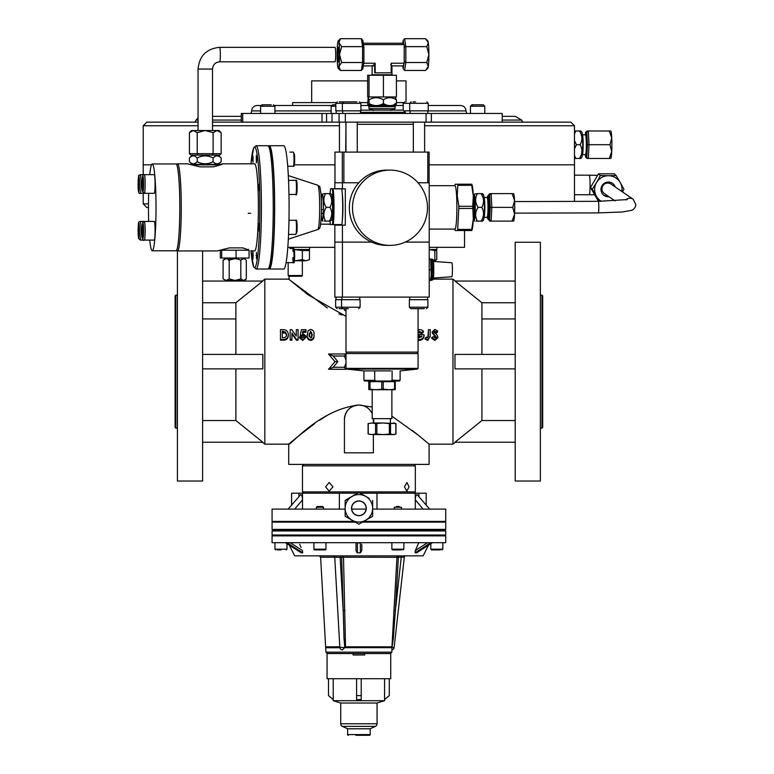 <?xml version="1.0" encoding="UTF-8"?>
<svg xmlns="http://www.w3.org/2000/svg" width="774" height="774" viewBox="0 0 774 774"><rect width="100%" height="100%" fill="white"/><g stroke="black" fill="none" stroke-linecap="round" stroke-linejoin="round"><path stroke-width="1.16" d="M345.997 311.206L344.237 309.852L344.391 308.681L344.295 309.377M580.916 130.97L579.436 130.97L581.68 131.735A13.023 1.132 90 0 1 582.154 133.438A13.023 1.132 90 0 1 582.696 147.534A13.023 1.132 90 0 1 581.68 157.693L579.436 158.457L580.916 158.457M574.472 133.989L575.75 130.97L574.472 130.97L579.436 130.97C582.425 135.508 582.658 140.094 580.132 144.709C582.658 149.295 582.425 153.881 579.436 158.457L575.75 158.457L574.472 155.439M574.472 158.457L575.75 158.457L574.472 158.457M574.472 148.821L576.437 144.709L574.472 140.607M576.437 144.709L580.132 144.709M585.705 134.753A11.436 0.997 90 0 1 586.702 134.811A11.436 0.997 90 0 1 587.06 150.379A11.436 0.997 90 0 1 585.705 154.674M587.437 144.709L586.818 132.412L588.337 130.97L586.953 130.97L585.579 132.412L585.463 134.802L582.319 134.802A9.917 0.861 90 0 1 582.735 136.127A9.917 0.861 90 0 1 583.141 147.195A9.917 0.861 90 0 1 582.319 154.626L585.483 154.626L585.579 157.016L586.818 157.016L587.437 144.709L609.97 144.709L611.741 151.588L609.283 158.457L610.705 158.457M586.818 132.412L585.579 132.412M610.744 158.457L610.812 158.409A13.748 1.2 -90 0 0 611.741 151.588A13.748 1.2 -90 0 0 611.741 137.84A13.748 1.2 -90 0 0 610.812 131.019L588.337 130.97L589.024 144.709L588.337 158.457L609.283 158.457M585.666 134.773A11.649 1.016 90 0 1 586.199 133.06A11.649 1.016 90 0 1 587.214 144.709A11.649 1.016 90 0 1 586.199 156.367A11.649 1.016 90 0 1 585.666 154.655M586.847 156.435L586.953 158.457L588.337 158.457L586.953 158.457L585.579 157.016M609.283 130.97L611.741 137.84L609.97 144.709M615.291 187.018A7.382 7.324 133.7 0 0 601.514 186.698A7.382 7.324 133.7 0 0 609.003 196.741M603.043 194.574A7.382 7.324 133.7 0 0 608.499 196.393M622.528 191.981L623.95 189.243L620.235 182.577A13.748 13.651 -46.3 0 1 621.841 191.507M601.417 201.308A13.748 13.651 -46.3 0 1 596.415 196.277L599.24 201.317M592.323 189.243L596.415 196.277A13.748 13.651 -46.3 0 1 596.512 182.577L592.323 189.243L590.504 187.502L598.437 201.327M600.334 175.543L596.512 182.577A13.748 13.651 -46.3 0 1 608.422 175.717L600.334 175.543L598.505 173.802L590.504 187.502M620.235 182.577L616.143 175.543L608.422 175.717A13.748 13.651 -46.3 0 1 620.235 182.577M614.953 186.786A7.382 7.324 133.7 0 0 613.231 183.912M616.143 175.543L614.324 173.802L598.505 173.802M294.284 249.489L309.581 249.489L309.581 247.322M294.43 260.78L295.252 260.78L294.43 260.761M294.284 249.509L302.353 250.583L302.353 259.677L295.252 260.78L305.904 260.78L302.344 260.78L302.344 275.534L288.16 275.534L288.16 262.628M302.344 249.489L302.344 250.583L309.455 250.583L309.455 259.677L305.904 260.78L302.353 259.677M302.344 275.534L301.618 276.26L288.886 276.26L288.16 275.534M311.67 102.603L311.67 80.893L367.65 80.893M396.423 80.893L406.021 80.893L406.021 101.878M143.219 174.663L143.219 164.833L151.481 164.833L143.219 164.833L143.219 125.756L146.837 122.137L198.057 122.137M191.517 164.833L192.262 164.833L191.517 164.833M218.316 164.833L219.061 164.833L218.316 164.833M294.362 164.833L334.968 164.833L294.362 164.833M212.521 116.352L241.294 116.352M260.596 110.924L251.685 110.924C252.005 107.625 253.814 105.815 257.113 105.496L260.79 105.496M274.731 105.496L331.33 105.496M360.877 105.496L368.163 105.496M292.64 105.496L292.64 102.603L336.022 102.603M360.684 102.603L367.65 102.603M429.106 164.833L574.472 164.833L429.106 164.833M396.423 102.603L403.389 102.603M364.622 105.496L367.718 105.496M368.511 105.496L372.507 105.496M378.041 105.496L386.033 105.496M391.557 105.496L395.553 105.496M395.901 105.496L403.196 105.496M428.245 105.496L460.578 105.496C463.878 105.815 465.687 107.625 466.006 110.924L427.877 110.924M502.22 116.352L515.3 116.352L521.628 120.067L502.22 120.067M212.521 122.137L339.07 122.137L339.07 113.459L431.331 113.459M431.331 122.137L570.051 122.137M148.453 207.519L146.837 207.519L143.219 203.901L148.463 203.901M323.309 213.305L321.742 213.305M248.222 213.305L250.689 213.305M514.594 213.305L515.3 213.305L514.594 213.305M474.578 213.305L473.543 213.305M289.292 279.617L308.11 294.836L345.997 316.363M289.089 279.443L289.089 276.26L288.886 279.443M341.992 315.066L338.925 313.867M327.334 307.984L289.631 279.907M288.363 334.639L288.363 335.548C288.092 338.838 286.216 340.386 282.742 340.183L280.449 340.183L280.449 329.666L282.704 329.666C286.245 329.56 288.131 331.214 288.363 334.639C288.092 338.044 286.216 339.641 282.742 339.428L280.449 339.428M296.278 336.051L296.278 329.666L298.067 329.666L298.067 339.428L296.442 339.428L291.943 332.984L291.943 339.428L290.153 339.428L290.153 329.666L291.759 329.666L296.278 336.051L296.278 330.75M298.067 339.428L298.067 340.183L296.442 340.183L291.943 333.952M291.943 339.428L291.943 340.183L290.153 340.183L290.153 339.428M302.953 334.755L301.783 335.374L300.273 335.036L301.444 329.666L305.982 329.666L305.982 332.298L305.982 331.262L302.866 331.262L302.47 333.101L306.107 336.245L306.107 337.106L302.779 340.434L299.47 337.851L299.47 337.019L301.512 337.019L302.886 337.909L304.317 336.303L302.953 334.755L302.953 335.664L301.783 336.264L300.273 335.935L300.467 335.084M305.982 332.298L302.866 332.298L302.702 333.043M304.317 337.164L302.953 335.664M314.021 334.503L314.021 335.423C314.331 338.18 313.209 339.844 310.664 340.434C308.091 339.892 306.959 338.257 307.259 335.51L308.071 330.73L310.606 329.424C313.189 329.976 314.331 331.669 314.021 334.503C314.331 337.358 313.209 339.08 310.664 339.689C308.091 339.128 306.959 337.435 307.259 334.6M437.6 330.953L436.265 332.133L434.833 331.146L434.03 331.775L436.826 334.61L437.852 336.864L434.862 339.689L431.728 337.57L433.295 336.642L434.93 337.909L436.072 336.971L432.24 331.862L434.853 329.424L437.6 330.953L437.6 331.988L436.265 333.13L434.833 332.181L434.03 332.791M437.852 336.864L437.852 337.706L434.862 340.434L431.728 338.393L431.728 337.57M436.072 337.803L432.24 332.868L432.24 331.862M427.809 340.434L430.199 336.109L427.809 340.434L425.09 339.07L425.09 338.277L426.445 337.038L427.809 337.909L428.409 330.75M418.066 329.501L421.501 329.879L423.368 331.195L423.368 332.23L422.014 333.439L418.066 332.278M421.404 337L419.092 337L419.092 334.378L424.075 334.794C423.794 337.803 422.14 339.438 419.121 339.689L419.121 340.434L418.066 340.347M424.075 334.794L424.075 335.703C423.794 338.615 422.14 340.192 419.121 340.434M282.926 332.181L283.768 332.791L283.768 331.775L283.516 332.346M285.548 333.081L285.364 331.949M302.257 334.968L302.237 335.877M309.116 335.906L309.3 336.777M311.593 332.607L311.593 337.435M455.373 442.235L452.964 444.16L452.964 279.124L433.169 279.124M262.425 442.235L264.834 444.16L264.834 279.124L288.712 279.124M345.997 360.152L344.401 356.011L333.197 356.011L328.505 353.989L335.016 361.642L328.563 369.227M515.194 354.405L454.967 354.405L454.967 368.879L515.194 368.879M481.912 368.879L481.912 420.534L454.967 442.235L481.041 421.24M541.964 295.146L542.69 295.871L542.69 427.412L541.964 428.138L541.964 295.146L540.368 295.146M540.368 242.252L540.368 481.031L515.194 481.031L515.194 242.252L540.368 242.252M345.997 363.132L344.401 367.273L333.197 367.273L337.87 361.642L333.197 356.011L337.87 361.642L333.197 367.273L328.505 369.295L335.016 361.642L328.505 353.989L345.872 353.979L344.401 356.011M320.639 224.16L330.353 224.16M287.812 247.322L334.842 247.322M290.182 442.912L288.712 444.16L288.712 464.39L429.086 464.39L429.086 444.16L418.163 435.104L391.876 416.151M372.197 413.8A14.474 14.474 0 0 0 344.43 419.518C345.281 410.723 350.109 405.895 358.894 405.044C319.633 409.127 290.318 445.872 288.712 444.16C290.221 446.008 319.449 409.175 358.894 405.044L372.197 407.037M290.24 442.873L297.632 436.729M297.719 436.652L314.708 423.581M319.488 420.263L327.528 415.193M202.604 368.879L262.831 368.879L262.831 354.405L202.604 354.405M202.604 420.534L235.886 420.534L262.831 442.235L235.886 420.534L235.886 368.879M175.833 428.138L175.108 427.412L175.108 295.871L175.833 295.146L175.833 428.138L177.42 428.138M202.604 250.931L202.604 481.031L177.42 481.031L177.42 250.931M262.831 442.235L202.604 442.235M235.886 354.405L235.886 302.75L202.604 302.75M235.886 302.75L262.831 281.049L202.604 281.049M344.43 419.518L344.43 452.819L373.368 452.819L373.368 434.582M373.368 423.001L373.368 419.518A14.474 14.474 0 0 0 373.349 418.657L373.368 419.518M412.368 430.508L416.412 433.692M416.431 433.711L426.609 442.07M429.222 247.322L464.545 247.322L464.545 230.526M282.926 332.414L282.926 331.388L282.239 331.388L282.239 337.648L282.239 332.414L285.645 333.159L285.645 332.162L282.926 331.388M286.583 335.519L285.645 333.159M282.239 337.648L283.178 337.648C285.345 337.745 286.477 336.729 286.583 334.61L285.645 332.162M296.442 339.428L296.442 340.183M302.866 331.262L302.866 332.298M306.107 336.245L302.779 340.434M302.779 339.689L299.47 337.019M300.273 335.036L300.273 335.935M310.664 339.689L310.664 340.434M311.748 337.222L312.232 334.503L310.655 331.146L309.039 334.62L310.655 337.909L311.748 337.222M312.232 335.423L310.655 331.146M310.655 332.181L309.039 335.529M434.862 339.689L434.862 340.434M434.746 335.277L434.746 336.168M436.265 332.133L436.265 333.13M434.833 331.146L434.833 332.181M427.809 339.689L425.09 338.277M428.409 336.516L428.409 329.666L430.199 329.666L430.199 336.971M423.368 331.195L422.014 332.452L418.066 331.253M419.024 331.146L419.024 332.181M418.066 337.764L419.16 337.909L421.946 336.139L419.092 336.139M419.121 339.689L418.066 339.602M422.014 332.452L422.014 333.439M434.166 331.417L434.833 331.388M435.559 335.993L435.559 336.864M285.296 332.917L285.5 332.356M282.965 331.146L283.768 331.775M283.603 332.239L283.603 333.236M302.276 334.445L302.276 335.374M309.3 335.906L309.261 336.642M454.967 281.049L481.912 302.75L454.967 281.049L515.194 281.049M515.194 302.75L481.912 302.75L481.912 354.405M481.912 420.534L515.194 420.534M515.194 442.235L454.967 442.235M344.401 367.273L345.872 369.304L346.104 368.724L345.872 369.295L328.505 369.227M337.87 361.642L335.016 361.642M328.582 353.989L345.852 353.989M219.71 61.814A7.237 0.629 90 0 0 220.338 54.577A7.237 0.629 90 0 0 219.71 47.34L335.036 47.34A7.237 0.629 90 0 1 335.664 54.577A7.237 0.629 90 0 1 335.036 61.814L219.71 61.814C215.356 62.23 212.966 64.639 212.521 69.05L212.521 130.535M615.069 200.892L604.426 193.597A5.786 5.747 -46.3 0 1 605.152 183.68A5.786 5.747 -46.3 0 1 610.996 184.067L633.122 199.237A5.786 5.747 -46.3 0 1 633.18 199.276L635.88 204.655C635.367 207.625 633.906 209.522 631.497 210.354L622.373 211.979L598.312 212.898A5.786 0.503 90 0 0 598.805 207.819A5.786 0.503 90 0 0 598.312 201.327L627.259 199.576M436.875 247.322L436.875 249.489L429.222 249.489M433.063 249.489L431.553 249.741L436.749 250.583L436.749 259.677L434.853 260.78L433.295 260.78L434.853 260.78L434.853 259.677L433.092 260.199M429.222 249.499L434.853 250.583L434.853 259.677M436.749 259.677L434.853 260.528M428.535 545.196L423.097 555.848L294.701 555.848L289.263 545.196M301.067 547.392L299.683 544.257M290.202 542.68L302.46 550.537L302.702 552.81L287.048 542.68M301.241 552.81L285.354 542.68L301.241 552.81L302.702 552.81L299.732 550.904M357.066 552.733L356.001 550.537L356.001 542.68L356.001 550.537M361.797 544.257L361.797 550.537L360.365 552.81L360.355 542.7L357.443 542.7L357.433 552.81L360.365 552.81L361.797 550.537L361.797 548.64M445.727 542.68L272.071 542.68L272.071 535.879L445.727 535.879L445.727 542.68M391.983 649.618L391.992 649.918A2.893 2.893 0 0 0 394.13 647.441L344.778 647.654L342.35 649.918L341.266 649.618A2.893 2.893 0 0 1 339.834 647.287L334.745 557.222L320.63 557.222L319.178 555.848M390.415 653.537L391.867 652.172L325.931 652.172L325.69 647.751L339.902 647.751M394.13 647.441L404.338 557.135L398.378 557.299L395.379 610.638L393.318 638.337L391.963 646.822L345.514 646.822L344.014 638.337L344.778 647.654L391.925 647.654L393.318 638.337M341.402 555.848A1.451 1.258 -90 0 0 340.154 557.299L335.142 557.299M391.867 652.172L391.925 647.654M325.69 647.751L339.873 647.654M344.778 647.654L339.834 647.287M391.963 646.822L396.946 557.222A1.451 1.442 -90 0 1 398.378 555.848L398.378 557.299L343.501 557.222L345.514 646.822M342.331 557.299L342.921 555.848A1.451 0.581 -90 0 1 343.501 557.222L340.154 557.299L343.163 610.638L344.991 610.551M393.947 610.551L395.379 610.638L401.406 555.848M401.406 557.299L404.338 557.135A1.451 1.451 0 0 1 405.779 555.848M344.014 638.337L341.663 557.299M339.805 646.822L325.631 646.822L320.63 557.222M285.48 542.7L286.941 542.7M357.22 542.68L360.355 543.174M430.75 542.68L415.096 552.81L415.338 550.537L418.811 542.68L415.125 551.078M416.557 552.81L432.424 542.68L416.77 552.733L415.096 552.81L418.066 550.904M430.857 542.7L432.318 542.7M353.108 653.537L353.108 654.978L364.689 654.978L364.689 653.537L327.063 653.537L327.063 678.721L390.735 678.721L390.735 653.537L364.689 653.537M348.339 735.3A0.726 0.726 0 0 1 347.613 734.574L370.185 734.574A0.726 0.726 0 0 1 369.459 735.3L355.856 735.3M361.942 735.3L369.459 735.3M347.613 734.574L347.613 728.789L342.418 726.38A2.893 2.893 0 0 1 340.734 723.758L340.734 703.024L333.207 700.712L333.207 699.57M370.185 734.574L370.185 728.789L375.38 726.38A2.893 2.893 0 0 0 377.064 723.758L377.064 703.024L384.581 700.712L384.581 699.57M389.293 678.721L389.293 695.613L384.572 699.59L384.572 678.721M356.582 678.721L356.582 699.59L361.216 699.59L361.216 695.613L356.582 695.613M361.216 678.721L361.216 695.613M328.505 678.721L328.505 695.613L333.226 699.59L333.226 678.721M384.581 700.712L333.207 700.712M377.064 703.024L340.734 703.024M370.185 728.789L347.613 728.789M372.642 513.549L372.642 508.315A13.748 13.748 0 0 1 365.773 520.215L372.642 516.248L372.642 508.315A13.748 13.748 0 0 0 365.773 496.405L358.894 492.438L345.146 500.372L345.146 508.315A13.748 13.748 0 0 1 365.773 496.405L369.111 498.33M345.146 513.549L345.146 516.248L358.894 524.192L365.773 520.215A13.748 13.748 0 0 1 352.025 520.215L355.469 522.208M365.58 505.538A7.237 7.237 0 0 0 356.127 501.629A7.237 7.237 0 0 0 352.218 511.082A7.237 7.237 0 0 0 361.671 515A7.237 7.237 0 0 0 365.58 505.538A7.237 7.237 0 0 0 356.127 501.629A7.237 7.237 0 0 0 352.218 511.082A7.237 7.237 0 0 0 361.671 515A7.237 7.237 0 0 0 365.58 505.538M351.522 508.315A7.382 7.382 0 0 0 358.894 515.697A7.382 7.382 0 0 0 366.276 508.315A7.382 7.382 0 0 0 358.894 500.933A7.382 7.382 0 0 0 351.522 508.315M345.146 516.248L345.146 508.315A13.748 13.748 0 0 0 352.025 520.215L358.894 524.192L372.642 516.248M362.435 494.48L358.894 492.438L345.146 500.614M372.642 508.315L372.642 500.372L372.642 508.315M317.108 506.506L322.758 506.506L323.484 507.231L316.392 507.231L317.108 506.506L316.392 507.231L316.392 509.108L316.392 507.231M323.484 509.108L323.484 507.231L323.484 509.108M325.941 549.192L313.925 549.192L313.925 542.68L313.925 549.192A0.726 0.726 -90 0 0 314.65 549.917L325.215 549.917A0.726 0.726 90 0 0 325.941 549.192L325.941 542.68L325.941 549.192L325.215 549.917M316.314 549.917L319.933 549.917M404.463 486.827L406.892 491.161L409.03 486.827L406.892 482.483L404.463 486.827M332.975 486.827L329.192 482.483L325.593 486.827L329.192 491.161L332.975 486.827M445.002 530.093L272.796 530.093L272.071 529.368L445.727 529.368L445.002 530.093M444.857 530.093L445.727 530.964L272.071 530.964L272.941 530.093L315.918 530.093M354.086 521.405L272.071 521.405L272.071 509.108L345.146 509.108M372.642 509.108L445.727 509.108L445.727 521.405L363.712 521.405M291.604 505.006L291.604 493.193L357.598 493.193M288.141 509.108L300.709 494.634C301.792 494.963 302.402 496.695 302.518 499.82L302.518 493.193M415.28 509.108L415.28 499.82C415.396 496.695 416.006 494.963 417.089 494.634L429.686 509.108M302.518 509.108L302.518 499.82L294.691 509.108M339.36 509.108L339.36 493.193M418.898 496.357L418.898 493.193L426.193 493.193L426.193 504.977M366.237 509.108L351.56 509.108M298.899 493.193L298.899 496.357M360.2 493.193L418.898 493.193M423.136 509.108L415.28 499.82L415.28 493.193M376.986 509.108L376.986 493.193M401.483 549.917L392.582 549.917L401.483 549.917M399.278 506.506L396.452 506.506L399.278 506.506M401.406 509.108L401.406 507.231L394.314 507.231L394.314 509.108M440.445 549.917L431.544 549.917L440.445 549.917M280.972 549.917L277.353 549.917M395.059 106.667L395.059 108.679L369.014 108.679L368.801 106.154L395.272 106.154L395.059 106.667L369.014 106.667M394.034 106.154L370.04 106.154M395.04 103.513C395.495 106.29 395.959 106.29 396.423 103.513C392.128 106.29 387.793 106.29 383.42 103.513L383.42 99.807C387.716 97.031 392.05 97.031 396.423 99.807L395.059 96.953M396.423 103.513L396.423 99.807M382.037 104.219L388.935 105.583M368.898 104.219L375.138 105.583M383.42 103.513C378.621 106.29 373.823 106.29 369.034 103.513C368.579 106.29 368.114 106.29 367.65 103.513L368.231 97.737L369.034 99.807C373.823 97.04 378.621 97.04 383.42 99.807M369.034 103.513L369.034 99.807M482.57 193.626L481.089 193.626L483.334 194.4A13.023 1.132 90 0 1 483.808 196.093A13.023 1.132 90 0 1 484.35 210.189A13.023 1.132 90 0 1 483.334 220.348L481.089 221.122L482.57 221.122M476.02 221.122L477.403 221.122C474.868 216.536 475.101 211.96 478.09 207.374C475.101 202.836 474.868 198.25 477.403 193.626L473.978 194.187A13.235 1.151 90 0 1 474.656 195.909A13.235 1.151 90 0 1 475.178 211.36A13.235 1.151 90 0 1 473.978 220.561L474.539 221.122M487.359 197.418A11.436 0.997 90 0 1 487.852 195.948A11.436 0.997 90 0 1 488.355 197.476A11.436 0.997 90 0 1 488.82 210.335A11.436 0.997 90 0 1 487.852 218.81A11.436 0.997 90 0 1 487.359 217.33M478.09 207.374L481.786 207.374C484.311 211.96 484.089 216.536 481.089 221.122L477.403 221.122M477.403 193.626L481.089 193.626C484.079 198.173 484.311 202.749 481.786 207.374M488.81 195.948A11.649 1.016 90 0 1 489.004 195.725A11.649 1.016 90 0 1 489.091 195.774A11.649 1.016 90 0 1 490.019 207.374A11.649 1.016 90 0 1 489.091 218.984A11.649 1.016 90 0 1 489.004 219.023A11.649 1.016 90 0 1 488.81 218.81M514.555 200.505L512.775 207.374L514.555 214.253A13.748 1.2 -90 0 0 514.555 200.505A13.748 1.2 90 0 0 513.617 193.684L512.088 193.626L514.555 200.505M514.555 214.253L512.088 221.122L513.617 221.074A13.748 1.2 -90 0 0 514.555 214.253M488.384 195.077L489.758 193.626L491.142 193.626L491.829 207.374L490.242 207.374L489.623 195.077L488.384 195.077L488.346 195.948M512.775 207.374L491.829 207.374L491.142 221.122L489.623 219.681L490.242 207.374M488.346 218.81L489.758 221.122L512.088 221.122M488.384 219.681L489.623 219.681M512.088 193.626L491.142 193.626L489.623 195.077M403.834 44.631L403.186 40.374L404.628 38.7L425.574 38.7L428.293 42.667L426.774 46.634L428.893 54.577A13.748 1.2 -90 0 0 428.293 42.667A13.748 1.2 90 0 0 427.799 40.877L426.455 39.522M426.397 69.679L427.799 68.267A13.748 1.2 -90 0 0 428.293 66.477L425.574 70.453L404.628 70.453L403.186 68.78L404.028 63.226M428.893 54.577L426.774 62.51L428.293 66.477A13.748 1.2 -90 0 0 428.893 54.577M404.628 38.7L405.828 46.634L404.202 47.059M426.774 46.634L405.828 46.634L405.828 62.51L404.26 61.678L404.26 47.475M426.774 62.51L405.828 62.51L404.628 70.453M402.761 65.935L403.186 68.78M403.186 40.374L402.761 43.218M403.873 63.226A11.649 1.016 90 0 1 403.699 64.668A11.649 1.016 90 0 1 402.964 65.935M402.964 43.218A11.649 1.016 90 0 1 403.718 44.631M404.202 53.28A11.649 1.016 90 0 1 404.202 55.873M338.635 48.181A7.382 0.639 -90 0 0 338.315 47.195A7.382 0.639 -90 0 0 337.696 52.661A7.382 0.639 -90 0 0 337.996 60.962A7.382 0.639 -90 0 0 338.315 61.959A7.382 0.639 -90 0 0 338.935 56.483A7.382 0.639 -90 0 0 338.635 48.181M341.634 62.51L339.515 54.577A13.748 1.2 90 0 1 338.915 66.477L341.634 62.51L362.58 62.51L363.896 61.678L362.822 68.78L361.381 70.453L362.58 62.51L362.58 46.634L363.896 47.475L363.896 61.678M363.896 47.475L362.822 40.374L361.381 38.7L340.434 38.7L338.209 40.877A13.748 1.2 90 0 1 338.915 42.667L340.434 38.7M341.634 46.634L338.915 42.667A13.748 1.2 90 0 1 339.515 54.577L341.634 46.634L362.58 46.634L361.381 38.7M338.209 68.267L340.434 70.453L338.915 66.477A13.748 1.2 -90 0 1 338.209 68.267A13.748 1.2 -90 0 1 337.716 66.477A13.748 1.2 90 0 1 337.116 54.577A13.748 1.2 90 0 1 337.716 42.667A13.748 1.2 90 0 1 338.209 40.877M361.381 70.453L340.434 70.453M418.066 308.681L418.066 352.093L345.997 352.093L345.997 308.681M342.311 152.091L342.311 182.77L334.968 182.77L334.968 152.091L427.78 152.091L427.78 182.77L418.037 182.77L429.222 182.77L429.222 297.1L334.842 297.1L334.842 242.107L342.437 242.107L334.842 242.107L334.842 225.176L342.437 225.176L342.437 242.107L371.588 242.107L342.437 242.107L342.437 297.1M429.222 242.107L405.247 242.107L429.222 242.107M360.877 110.131L403.08 110.131M427.78 152.091L429.106 152.091L429.096 182.77L429.106 152.091M343.879 152.091L343.879 182.77L358.797 182.77L342.437 182.77L342.437 188.856L345.32 188.856L345.32 225.176L342.437 225.176M342.282 220.735A15.915 1.384 -90 0 0 342.911 207.374A15.915 1.384 -90 0 0 342.282 194.013M337.725 225.176L337.725 224.595M342.437 188.856L334.842 188.856M342.437 182.77L334.842 182.77L334.842 188.711M417.399 369.072L346.665 369.072L345.997 368.356L418.066 368.356L417.399 369.072L400.197 370.901M416.983 352.093L418.066 353.544L345.997 353.544L345.997 368.356M390.735 370.901L363.877 370.901L346.665 369.072M374.722 370.901L374.722 380.315L376.338 381.031L364.67 381.031L363.944 380.315L374.722 380.315M399.336 381.031L376.338 381.031M392.108 370.901L392.108 380.315L390.493 381.031M429.222 229.085L454.986 229.085A21.711 1.896 -90 0 0 456.621 196.519A21.711 1.896 -90 0 0 454.986 185.673L429.222 185.673M457.647 184.222L471.54 184.222L473.311 195.803A23.152 2.022 90 0 1 473.311 218.955L471.54 230.526L457.647 230.526L458.866 206.29L457.26 195.803L457.811 185.305L457.647 184.222L455.528 184.222M455.257 184.222L454.754 185.673M471.811 184.222L472.043 184.899A23.152 2.022 90 0 1 473.311 195.803L472.759 206.29L473.311 218.955A23.152 2.022 90 0 1 472.043 229.849L471.811 230.526M455.267 230.526L454.754 229.085M455.528 230.526L457.647 230.526M330.072 221.122A20.84 1.819 -90 0 0 330.411 224.595L332.452 224.595A20.84 1.819 -90 0 0 332.239 188.711L330.624 188.711A20.84 1.819 -90 0 0 330.072 193.626M341.74 188.711L333.091 188.711A21.566 1.877 90 0 1 333.284 224.595L339.67 224.595M333.284 224.595L341.934 224.595A21.566 1.877 -90 0 0 341.769 188.856M341.934 224.595L340.502 224.595M241.324 122.137L241.294 113.459L339.07 113.459M339.447 152.091L339.447 122.137L426.068 122.137L426.068 113.459M502.22 122.137L502.22 113.459L431.36 113.459L431.36 122.137L426.068 122.137M332.007 113.459L332.007 122.137L326.551 122.137L326.551 113.459M242.717 113.459L242.717 122.137M345.339 113.459L345.339 122.137L351.58 122.137M345.339 122.137L339.07 122.137M391.876 389.719L391.876 418.657L372.197 418.657L372.197 389.719M368.24 423.581L371.955 423.001L368.24 423.552L368.24 434.03L371.955 434.582L368.24 434.03M390.531 434.03L393.182 434.582L395.833 434.03L394.334 434.582L371.955 434.582L375.554 434.03L375.554 423.552L383.111 423.001L395.833 423.552L394.334 423.001L390.531 423.552L390.531 434.03L383.111 434.582L375.554 434.03M389.351 434.03L389.351 423.552L383.111 423.001L371.955 423.001L375.554 423.552M389.351 423.552L390.531 423.552M424.462 308.681L410.82 308.681L409.369 307.23L427.896 307.23L426.445 308.681M427.896 307.23L427.896 299.702L409.369 299.702L409.369 307.23M412.803 308.681L415.28 308.681M416.16 308.681L421.985 308.681M348.368 308.681L342.437 308.681M360.103 307.23L360.103 299.702L335.645 299.702L335.645 307.23L360.103 307.23L358.652 308.681M344.44 308.681L339.08 308.681M412.968 101.878L415.628 101.878M404.783 110.846L428.245 110.846L428.245 103.329L403.196 103.329L404.667 101.878M395.05 389.719L395.272 389.128L395.059 389.719L369.014 389.719L368.801 389.128L369.488 389.128M395.272 381.63L395.272 389.119L394.585 389.128L394.585 381.621L395.272 381.621L395.272 389.119L388.906 389.719L383.227 389.128L375.893 389.719L369.237 389.128L369.014 389.719L368.801 381.63L394.837 381.669M372.197 381.205L368.801 381.621L368.801 389.128M430.373 280.527L431.215 275.138L430.712 259.532A10.565 0.919 90 0 1 431.273 275.031A10.565 0.919 90 0 1 430.712 279.965L429.222 280.527M433.43 261.448L451.813 262.744A7.005 0.61 90 0 1 452.345 273.251A7.005 0.61 90 0 1 451.813 276.753L433.43 278.04M430.915 269.749L429.222 269.749M430.373 258.971L429.222 258.971M389.99 245.368L386.845 245.368A37.626 37.481 -90 0 1 349.355 207.742A37.626 37.481 -90 0 1 386.845 170.116L389.99 170.116A37.626 37.481 -90 0 1 427.48 207.742A37.626 37.481 -90 0 1 389.99 245.368A37.626 37.481 -90 0 1 352.509 207.742A37.626 37.481 -90 0 1 389.99 170.116M403.418 43.218L363.248 43.218M372.42 65.848L374.674 64.203L374.674 65.848L363.248 65.935M374.674 64.203A11.358 0.987 -90 0 0 374.79 63.226M374.674 65.848L374.674 72.824L391.199 72.824L391.199 63.226L403.834 63.226M391.896 65.848L390.677 64.435M391.199 65.848L403.418 65.935M372.12 65.935L372.12 74.73L391.944 74.73L393.008 75.252M363.47 44.631L363.828 47.059M391.199 63.226L404.202 63.226L404.202 44.631L363.828 44.631M363.664 63.226L375.158 63.226L375.158 72.824M363.828 62.094L363.828 63.226M369.034 96.953L369.034 75.252L367.65 75.252L367.65 96.953L396.423 96.953L396.423 75.252L383.42 75.252L383.42 96.953M369.034 75.252L383.42 75.252M339.264 101.878L346.317 101.878L339.264 101.878M335.829 103.329L335.829 110.846L360.877 110.846L360.877 103.329L335.829 103.329L337.28 101.878M346.829 101.878L356.92 101.878M271.229 104.771L265.559 104.771L271.229 104.771M262.086 104.771L265.124 104.771M274.925 113.459L274.925 106.222L260.596 106.222L262.038 104.771L262.483 105.245M333.13 104.771L335.829 104.771L333.13 104.771L333.604 105.245M483.053 104.771L481.641 104.771L483.053 104.771M471.976 104.771L481.641 104.771L471.976 104.771L472.43 105.245M332.568 207.374A13.023 1.132 90 0 1 331.533 220.348L329.289 221.122C332.278 216.497 332.51 211.921 329.976 207.374C332.51 202.749 332.278 198.173 329.289 193.626L324.209 193.626L330.769 193.626L331.533 194.4A13.023 1.132 90 0 1 332.568 207.374M321.326 199.837A13.235 1.151 90 0 1 322.178 194.187A13.235 1.151 90 0 1 323.426 207.374A13.235 1.151 90 0 1 322.178 220.561A13.235 1.151 90 0 1 321.326 214.92M323.522 207.374L322.874 218.665M324.209 221.122L325.593 221.122C323.058 216.585 323.29 211.999 326.289 207.374C323.3 202.836 323.068 198.25 325.593 193.626M326.289 207.374L329.976 207.374M325.593 221.122L329.289 221.122M322.178 194.187L324.209 193.626M322.874 196.093L323.397 207.142M206.426 166.855L213.44 166.855L199.924 166.855L188.043 163.962M218.316 165.675L218.316 164.843L192.262 164.843L192.049 164.33L218.529 164.33L221.161 161.689C218.5 164.465 215.811 164.465 213.102 161.689L213.102 157.983C215.762 155.206 218.452 155.206 221.161 157.983L218.316 155.129L212.279 155.129L213.102 153.687L221.161 153.687L219.487 155.129M221.161 161.689L221.161 157.983M213.102 161.689C207.858 164.465 202.565 164.465 197.225 161.689L197.225 157.983C202.469 155.206 207.761 155.206 213.102 157.983M197.225 161.689C194.622 164.465 192.02 164.465 189.417 161.689L189.417 157.983L192.262 155.129L211.699 155.129M189.417 157.983C192.02 155.216 194.622 155.216 197.225 157.983M192.049 164.33L189.417 161.689M217.136 130.535L221.161 132.654L219.032 130.535L193.326 130.535L197.225 132.654L205.168 130.535L213.102 132.654L217.136 130.535M189.417 132.654L191.536 130.535L193.326 130.535L189.417 132.654L189.417 153.687L213.102 153.687L213.102 132.654M198.076 155.129L197.225 153.687L197.225 132.654M191.081 155.129L189.417 153.687M221.161 153.687L221.161 132.654M269.294 145.725L283.719 145.725A61.649 5.37 90 0 1 287.512 163.788A61.649 5.37 90 0 1 288.683 230.971A61.649 5.37 90 0 1 283.719 269.023L269.294 269.023A61.649 5.37 -90 0 0 274.267 230.971A61.649 5.37 -90 0 0 273.096 163.788A61.649 5.37 -90 0 0 269.294 145.725A61.649 5.37 -90 0 0 268.81 145.976M268.81 268.772A61.649 5.37 -90 0 0 269.294 269.023M149.75 174.653A43.412 3.783 90 0 1 152.236 163.962L176.027 163.962A43.412 3.783 90 0 1 179.81 207.655A43.412 3.783 90 0 1 176.027 250.795L152.236 250.795A43.412 3.783 90 0 1 149.75 240.095M152.236 163.962A43.412 3.783 90 0 1 156.019 207.655A43.412 3.783 90 0 1 152.236 250.795M148.656 221.422A43.412 3.783 90 0 1 148.453 207.093A43.412 3.783 90 0 1 148.656 193.326M248.377 249.896L242.852 247.893L229.327 247.893L217.746 250.795M251.037 250.795L251.656 250.795M251.714 250.931L254.598 250.931A43.557 3.793 -90 0 0 258.39 207.374A43.557 3.793 -90 0 0 254.598 163.817L222.651 163.846M269.042 147.244A60.198 5.244 90 0 1 274.547 207.374A60.198 5.244 90 0 1 269.042 267.504M256.649 159.173L256.329 155.555L256.329 162.792L256.649 159.173M253.166 255.575L252.856 251.956L252.537 255.575L252.856 259.193L253.166 255.575M259.106 227.343L258.797 223.725L258.477 227.343L258.797 230.962L259.106 227.343M252.537 159.173L253.166 159.173L252.537 159.173M256.02 255.575L256.649 255.575L256.02 255.575M258.477 187.414L259.106 187.414L258.477 187.414M251.327 250.795L251.947 250.795M204.152 166.855L213.44 166.855C221.045 164.814 223.87 163.846 221.925 163.962L222.593 163.817M218.316 165.055L221.915 163.962M150.195 240.095A9.336 0.813 -90 0 0 150.224 240.095L140.249 240.095A9.336 0.813 90 0 0 141.052 232.577A9.336 0.813 90 0 0 140.558 222.138A9.336 0.813 90 0 0 140.249 221.432C139.001 221.354 138.372 222.457 138.352 224.721L138.575 238.344L140.249 240.095M138.333 228.523L138.74 224.963L139.214 227.198L138.875 236.563L138.333 228.523L139.127 228.843L139.185 233.825M139.223 227.991L139.233 228.843M138.401 234.319L139.185 233.816M150.195 193.326A9.336 0.813 -90 0 0 150.224 193.326L140.249 193.326A9.336 0.813 90 0 0 141.003 187.56A9.336 0.813 90 0 0 140.249 174.663C138.333 176.801 139.127 171.78 138.169 180.923C137.84 190.394 138.536 194.526 140.249 193.326M138.304 184.763L139.001 178.591L139.117 188.633L138.614 189.398L138.304 184.763L139.097 184.647L139.204 186.263M138.498 179.355L139.088 179.868M139.204 181.609L139.262 184.647M144.322 193.326L154.278 193.326A9.336 0.813 -90 0 0 155.071 185.808A9.336 0.813 -90 0 0 154.587 175.369A9.336 0.813 -90 0 0 154.278 174.653L144.322 174.653A9.336 0.813 90 0 1 144.641 175.369A9.336 0.813 90 0 1 145.125 185.808A9.336 0.813 90 0 1 144.322 193.326L142.648 191.575L142.426 177.952C142.445 175.679 143.074 174.585 144.322 174.653M142.416 181.755L143.2 182.074L143.258 187.056L142.484 187.55L142.416 181.755L142.822 178.194L143.287 180.429L143.354 186.224L142.948 189.785L142.484 187.55M143.296 181.222L143.306 182.074M144.322 240.095L154.278 240.095A9.336 0.813 -90 0 0 155.023 234.328A9.336 0.813 -90 0 0 154.278 221.422L144.322 221.422A9.336 0.813 90 0 1 145.077 234.328A9.336 0.813 90 0 1 144.322 240.095C142.658 241.662 141.961 237.521 142.242 227.691C143.2 218.539 142.416 223.56 144.322 221.422M143.161 226.627L142.571 226.114L143.084 225.35L143.393 229.994L142.687 236.157L142.571 226.114M143.287 228.378L143.171 231.416L142.377 231.523M143.335 231.416L143.277 233.032M229.327 247.893L242.852 247.893M221.693 258.023L221.693 250.215L220.309 250.215L220.309 258.023L249.083 258.023L249.083 250.215L236.08 250.215L236.08 258.023M221.693 250.215L236.08 250.215M235.015 280.459L229.21 278.901L226.153 280.459L235.015 280.459L240.82 278.901L243.558 280.459L235.015 280.459M246.306 278.901L244.758 280.459L243.558 280.459L246.306 278.901L246.306 260.306C244.478 258.284 242.649 258.284 240.82 260.306L240.82 278.901M240.82 260.306C236.979 258.274 233.109 258.274 229.21 260.306C227.188 258.274 225.147 258.274 223.086 260.306L223.086 278.901L225.979 280.449M223.086 260.306L225.834 258.748L234.696 258.758M228.582 260.306L234.387 258.748M240.404 260.103L243.413 258.758M229.21 260.306L229.21 278.901M226.153 280.459L223.086 278.901M258.951 224.208L258.951 230.478M256.494 252.44L256.494 258.709M253.011 252.44L253.011 258.709M253.011 156.048L253.011 162.308M256.494 156.048L256.494 162.308M258.951 184.28L258.951 190.549M585.734 153.813L585.966 154.868L585.483 154.626A9.917 0.861 -90 0 0 586.315 147.283A9.917 0.861 -90 0 0 585.908 136.127A9.917 0.861 -90 0 0 585.483 134.802L585.966 134.56L585.763 135.373M585.899 134.637A10.633 0.929 90 0 1 586.663 135.498A10.633 0.929 90 0 1 587.04 149.092A10.633 0.929 90 0 1 585.899 154.79M614.633 185.944A9.772 9.694 -46.3 0 1 614.624 186.553M607.29 195.561A9.772 9.694 -46.3 0 1 605.133 195.88M589.159 194.68A9.772 0.851 -90 0 0 589.227 194.709A9.772 0.851 -90 0 0 590.078 185.76A9.772 0.851 -90 0 0 589.295 175.214A9.772 0.851 -90 0 0 589.227 175.176L574.472 175.176M339.447 125.756L212.521 125.756M198.057 125.756L143.219 125.756M241.294 120.067L212.521 120.067M198.057 120.067L196.074 120.067L194.922 122.137M331.137 110.924L274.925 110.924M574.472 201.395L574.472 125.756L424.626 125.756M322.526 209.59L323.406 209.59M321.142 218.732L321.684 218.732M282.742 339.428L282.742 340.183M345.852 369.295L328.582 369.295M198.076 69.05L212.521 69.05M625.827 199.895A5.786 5.747 -46.3 0 1 633.122 199.237M335.461 555.848A1.451 0.726 -90 0 1 336.177 557.135M342.321 557.222L343.501 557.222M415.338 550.537L427.596 542.68M340.734 723.758L377.064 723.758M375.38 726.38L342.418 726.38M302.46 465.842L302.46 491.887L415.338 491.887L415.338 465.842L302.46 465.842L303.911 464.39M445.727 529.368L445.727 522.131L362.455 522.131M355.343 522.131L272.071 522.131L272.796 521.405M272.071 530.964L272.071 535.008L445.727 535.008L444.857 535.879M391.857 542.68L391.857 549.192L403.873 549.192L403.148 549.917M430.818 543.725L430.818 549.192L442.834 549.192L442.109 549.917M275.689 549.917L274.964 549.192L286.97 549.192L286.97 543.725L288.199 544.509M487.136 217.291A9.917 0.861 -90 0 0 487.968 209.938A9.917 0.861 -90 0 0 487.562 198.792A9.917 0.861 -90 0 0 487.136 197.467L483.973 197.467A9.917 0.861 90 0 1 484.389 198.792A9.917 0.861 90 0 1 484.795 209.851A9.917 0.861 90 0 1 483.973 217.291L487.62 217.533L487.388 216.478M487.552 197.302A10.633 0.929 90 0 1 488.317 198.163A10.633 0.929 90 0 1 488.694 211.757A10.633 0.929 90 0 1 487.552 217.455M473.233 220.397L473.572 220.397A13.023 1.132 -90 0 0 474.665 210.751A13.023 1.132 -90 0 0 474.133 196.093A13.023 1.132 -90 0 0 473.572 194.351L473.978 194.187M345.968 124.304L345.707 152.091M403.167 110.131L405.334 112.298L360.52 112.298M413.335 124.304L357.259 124.304M392.108 380.315L400.129 380.315L399.403 381.031M471.705 185.305L457.811 185.305M458.866 206.29L472.759 206.29M472.759 208.458L458.866 208.458M457.811 229.443L471.705 229.443M322.023 122.137L322.023 113.459M395.833 434.03L395.833 423.552M376.861 423.552L376.861 434.03M383.227 381.621L383.227 389.128M381.785 389.128L381.785 381.621M369.991 381.621L369.991 389.128M369.237 389.128L369.237 381.621M432.424 275.031A10.565 0.919 -90 0 0 431.631 259.184C433.604 258.971 433.808 260.18 433.759 274.383C432.84 282.694 433.392 278.514 431.631 280.314A10.565 0.919 -90 0 0 432.424 275.031M360.839 103.329L359.436 101.878M335.829 106.222L331.137 106.222L332.588 104.771M484.766 113.459L484.766 106.222L470.437 106.222L471.888 104.771M317.824 185.247C319.923 188.227 319.198 182.025 320.949 193.413C321.752 205.12 321.597 215.714 320.484 225.176C320.126 227.808 319.236 229.249 317.824 229.51A22.146 1.925 -90 0 0 319.556 215.559A22.146 1.925 -90 0 0 319.13 191.72A22.146 1.925 -90 0 0 317.824 185.247L288.315 175.582M187.985 163.817L177.469 163.817A43.557 3.793 90 0 1 181.261 207.374A43.557 3.793 90 0 1 177.469 250.931L176.395 250.583M256.039 269.023L267.852 269.023A61.649 5.37 -90 0 0 273.232 207.374A61.649 5.37 -90 0 0 267.852 145.725L256.039 145.725A61.649 5.37 90 0 1 261.409 207.374A61.649 5.37 90 0 1 256.039 269.023L253.64 266.904L250.94 250.679M250.95 250.679A60.198 5.244 -90 0 0 256.639 262.792A60.198 5.244 -90 0 0 259.841 207.374A60.198 5.244 -90 0 0 256.658 152.033A60.198 5.244 -90 0 0 250.969 163.817L253.64 147.853L256.039 145.725M252.556 160.392A61.649 5.37 90 0 1 252.875 157.499M139.068 223.473A7.885 0.687 -90 0 0 138.178 227.75A7.885 0.687 -90 0 0 138.546 238.053A7.885 0.687 -90 0 0 139.446 233.777A7.885 0.687 -90 0 0 139.068 223.473M139.446 187.008A7.885 0.687 -90 0 0 139.068 176.704A7.885 0.687 -90 0 0 138.169 180.981A7.885 0.687 -90 0 0 138.546 191.284A7.885 0.687 -90 0 0 139.446 187.008M142.619 191.275A7.885 0.687 -90 0 0 143.519 187.008A7.885 0.687 -90 0 0 143.151 176.704A7.885 0.687 -90 0 0 142.252 180.971A7.885 0.687 -90 0 0 142.619 191.275M142.252 227.74A7.885 0.687 -90 0 0 142.619 238.044A7.885 0.687 -90 0 0 143.519 233.777A7.885 0.687 -90 0 0 143.151 223.473A7.885 0.687 -90 0 0 142.252 227.74M296.278 232.335A7.053 0.619 -90 0 0 296.413 224.644A7.053 0.619 -90 0 0 295.842 220.29C296.906 219.187 297.274 223.057 296.955 231.881L295.842 234.396A7.053 0.619 -90 0 0 296.278 232.335M296.258 222.099A6.327 0.551 90 0 1 296.993 223.309A6.327 0.551 90 0 1 296.955 231.823M292.795 257.703A7.053 0.619 -90 0 0 293.385 262.628L293.385 262.628A7.053 0.619 -90 0 0 293.994 255.575A7.053 0.619 -90 0 0 293.385 248.522L293.385 248.522A7.053 0.619 -90 0 0 292.891 251.318M294.101 249.247A6.327 0.551 90 0 1 294.652 255.575A6.327 0.551 90 0 1 294.101 261.902M286.099 262.628L293.385 262.628C294.168 263.847 294.594 261.486 294.662 255.546C294.575 249.75 294.149 247.409 293.385 248.522L289.902 248.522A7.053 0.619 -90 0 0 289.902 248.522L289.95 248.522M293.385 152.12L294.497 154.636C294.807 163.198 294.439 167.068 293.385 166.236A7.053 0.619 -90 0 0 293.956 161.882A7.053 0.619 -90 0 0 293.82 154.19A7.053 0.619 -90 0 0 293.385 152.12L289.902 152.12A7.053 0.619 -90 0 0 289.892 152.12A7.053 0.619 -90 0 0 289.902 152.12L289.95 152.12M294.497 154.703A6.327 0.551 90 0 1 294.526 163.208A6.327 0.551 90 0 1 293.791 164.417M296.258 182.171A6.327 0.551 90 0 1 296.819 181.822A6.327 0.551 90 0 1 297.119 187.414C296.964 193.713 296.539 196.064 295.842 194.468A7.053 0.619 -90 0 0 296.461 187.414A7.053 0.619 -90 0 0 295.842 180.361C296.655 179.307 297.081 181.658 297.119 187.414A6.327 0.551 90 0 1 296.819 193.007A6.327 0.551 90 0 1 296.258 192.658M594.664 194.806L574.472 194.709M589.227 175.176L597.586 175.369M196.074 120.067L198.057 117.793M466.006 110.924L466.635 113.459M251.685 110.924L251.057 113.459M521.628 120.067L522.779 122.137M574.472 125.756L570.864 122.137M143.219 193.326L143.219 203.901M516.868 213.14L515.3 213.305M175.833 295.146L177.42 295.146M235.886 318.956L202.604 318.956M262.425 281.049L264.834 279.124M515.194 318.956L481.912 318.956M541.964 428.138L540.368 428.138M455.373 281.049L452.964 279.124M452.964 444.16L429.086 444.16M288.712 444.16L264.834 444.16M219.71 47.34C206.552 48.627 199.334 55.863 198.057 69.05L198.057 130.535M514.604 201.569L598.312 201.327M514.604 213.14L598.312 212.898M334.745 557.222L333.294 555.848M325.931 652.172L327.383 653.537M325.757 647.654L325.631 646.822M322.758 506.506L323.484 507.231M313.925 549.192L314.65 549.917M415.338 465.842L413.887 464.39M415.338 491.887L413.887 493.338M302.46 491.887L303.911 493.338M445.727 522.131L445.002 521.405M272.071 522.131L272.071 529.368M445.727 530.964L445.727 535.008M272.071 535.008L272.941 535.879M403.873 549.192L403.873 542.68M391.857 549.192L392.582 549.917M442.834 549.192L442.834 542.68M430.818 549.192L431.544 549.917M274.964 549.192L274.964 542.68M286.97 549.192L286.254 549.917M369.014 96.953L368.231 97.737M489.197 195.948L487.852 195.948M489.197 218.81L487.852 218.81M487.136 197.467L487.62 197.215L487.417 198.038M345.707 124.304L345.968 123.279M405.334 112.298L405.334 113.459M418.066 353.544L418.066 368.356M363.944 380.315L363.944 370.901M400.129 380.315L400.129 370.901M347.091 352.093L345.997 353.544M241.294 113.459L241.294 122.137M390.357 418.657L390.357 423.001M368.105 433.972L368.105 423.61M395.969 433.972L395.969 423.61M373.716 418.657L373.716 423.001M427.529 297.1L427.529 299.702M409.736 297.1L409.736 299.702M341.576 299.702L341.576 307.23L343.027 308.681M341.944 297.1L341.944 299.702M359.746 297.1L359.746 299.702M335.645 307.23L337.096 308.681M336.013 297.1L336.013 299.702M428.245 103.329L426.793 101.878M409.717 110.846L409.717 103.329L411.168 101.878M424.626 152.091L424.626 122.137M413.335 152.091L413.335 122.137M427.877 113.459L427.877 110.846M410.085 113.459L410.085 110.846M430.596 259.184L431.631 259.184M430.596 280.314L431.631 280.314M391.944 65.906L391.944 74.73M372.12 74.73L371.065 75.252M403.196 110.131L403.196 103.329M336.187 113.459L336.187 110.846M360.52 113.459L360.52 110.846M342.718 113.459L342.718 110.846M342.36 110.846L342.36 103.329L343.801 101.878M357.259 152.091L357.259 122.137M345.968 152.091L345.968 122.137M390.744 110.498L392.892 108.679L394.933 110.131M373.32 110.498L371.181 108.679L369.13 110.131M274.925 106.222L273.474 104.771M260.596 113.459L260.596 106.222M331.137 113.459L331.137 106.222M484.766 106.222L483.324 104.771M470.437 113.459L470.437 106.222M322.178 220.561L322.729 221.122M218.316 164.843L218.529 164.33M317.824 229.51L288.315 239.166M217.678 250.931L177.469 250.931M267.852 269.023L270.252 266.904L271.451 262.434C273.435 250.911 274.46 232.558 274.547 207.374C274.46 182.2 273.435 163.846 271.451 152.314L270.252 147.853L267.852 145.725M177.469 163.817L176.395 164.165M144.216 221.432L140.249 221.432M144.216 174.663L140.249 174.663M248.377 249.296L248.377 250.215M288.973 220.29L295.842 220.29M288.547 234.396L295.842 234.396M287.715 166.236L293.385 166.236M288.547 180.361L295.842 180.361M288.973 194.468L295.842 194.468"/></g></svg>
